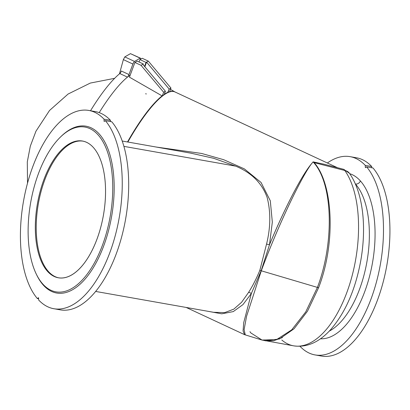 <?xml version="1.0" encoding="UTF-8"?>
<svg xmlns="http://www.w3.org/2000/svg" width="410" height="410" viewBox="0 0 410 410"><rect width="100%" height="100%" fill="white"/><g stroke="black" fill="none" stroke-linecap="round" stroke-linejoin="round"><path stroke-width="0.61" d="M175.075 92.009L174.957 91.948A95.289 22.678 115 0 0 127.864 142.029A95.289 22.678 -65 0 1 174.957 91.948L337.476 167.71M156.128 147.026L201.664 153.463L223.768 159.731L244.355 168.889L261.037 182.44L270.292 200.756L272.327 222.097L269.488 244.739C284.268 209.095 301.386 175.803 311.328 164L313.096 161.868L311.328 164C300.376 178.668 277.109 227.888 261.298 270.8L317.407 287.41C334.268 243.422 333.166 184.664 313.978 162.893L313.096 161.868L313.978 162.893L314.162 162.621C333.33 184.254 335.851 243.376 318.601 287.697C335.851 243.376 333.33 184.254 314.162 162.621L344.83 170.498L314.162 162.621L313.978 162.893C333.166 184.664 334.268 243.422 317.407 287.41A4.167 1.297 20.4 0 0 318.601 287.697A4.167 1.297 -159.6 0 1 317.407 287.41L261.298 270.8C277.109 227.888 300.376 178.668 311.328 164C301.386 175.803 284.268 209.095 269.488 244.739L261.149 270.754A4.167 1.297 20.4 0 0 261.298 270.8L246.579 316.259L244.104 329.676L245.293 334.939L244.104 329.676L246.579 316.259L261.298 270.8A4.167 1.297 -159.6 0 1 261.149 270.754L269.488 244.739L272.327 222.097L270.292 200.756L261.037 182.44L244.355 168.889L223.768 159.731L201.664 153.463L156.128 147.026M132.891 64.057L128.986 74.569A2.429 0.579 -65 0 1 127.469 77.126A98.759 23.503 -65 0 1 130.236 75.05A98.759 23.503 115 0 0 127.469 77.126L119.828 73.564A2.429 0.579 115 0 0 121.345 71.007L128.986 74.569L132.891 64.057L123.364 59.619L119.453 73.872L123.364 59.619L124.809 56.893L134.521 61.423A2.429 0.579 115 0 0 132.891 64.057A2.429 0.579 -65 0 1 134.521 61.423L140.179 58.179L134.521 61.423L124.809 56.893L130.467 53.648L124.809 56.893L123.364 59.619L132.891 64.057M140.399 58.138L130.467 53.648L140.179 58.179A2.429 0.579 -65 0 1 140.399 58.138A2.429 0.579 -65 0 1 140.379 59.337A2.429 0.579 115 0 0 140.179 58.179L130.841 53.823M146.211 93.998A2.429 0.579 -65 0 1 145.873 93.516A2.429 0.579 115 0 0 145.986 94.039M90.523 110.746A98.759 23.503 -65 0 1 119.828 73.564A98.759 23.503 115 0 0 90.523 110.746M99.199 112.632A98.759 23.503 -65 0 1 127.469 77.126A2.429 0.579 115 0 0 128.986 74.569L121.345 71.007A2.429 0.579 -65 0 1 119.828 73.564L127.469 77.126A98.759 23.503 115 0 0 99.199 112.632M315.044 354.916L321.481 356.054A100.665 48.564 -80 0 0 382.668 283.935A100.665 48.564 -80 0 0 373.018 167.987L366.581 166.849A100.665 48.564 100 0 1 376.231 282.797A100.665 48.564 100 0 1 315.044 354.916A100.665 48.564 100 0 1 299.966 346.281A100.665 48.564 -80 0 0 371.106 298.757A100.665 48.564 -80 0 0 366.581 166.849L365.351 167.649L365.264 165.379A100.665 48.564 -80 0 0 327.354 162.99A100.665 48.564 100 0 1 350.104 156.656A100.665 48.564 100 0 1 365.264 165.379L371.701 166.516A100.665 48.564 -80 0 0 356.541 157.794L350.104 156.656M53.802 308.709L60.239 309.852A100.665 48.564 -80 0 0 121.427 237.733A100.665 48.564 -80 0 0 111.776 121.785L105.339 120.648A100.665 48.564 100 0 1 114.99 236.596A100.665 48.564 100 0 1 53.802 308.709A100.665 48.564 100 0 1 38.642 299.992A100.665 48.564 -80 0 0 109.829 252.647A100.665 48.564 -80 0 0 105.339 120.648L104.114 121.447L104.022 119.177A100.665 48.564 -80 0 0 32.841 166.516A100.665 48.564 -80 0 0 37.325 298.516L38.555 297.721L38.642 299.992L38.555 297.721L37.325 298.516A100.665 48.564 100 0 1 27.68 182.573A100.665 48.564 100 0 1 88.867 110.454A100.665 48.564 100 0 1 104.022 119.177L110.459 120.314A100.665 48.564 -80 0 0 95.304 111.592L88.867 110.454M190.865 153.171L213.738 158.321L235.647 166.132C251.489 172.671 261.985 183.116 267.141 197.466C270.846 211.949 270.646 227.494 266.546 244.104L259.807 270.421A4.167 1.297 -159.6 0 1 261.149 270.754L251.345 293.514L243.735 322.578L243.063 330.972L244.575 334.662L243.063 330.972L243.735 322.578L251.345 293.514A4.167 2.501 30.8 0 0 248.598 292.376L241.628 302.242L233.797 309.155L224.706 312.599L213.61 312.297L224.706 312.599L233.797 309.155L241.628 302.242L248.598 292.376C252.662 285.965 256.399 278.646 259.807 270.421L266.546 244.104C270.646 227.494 270.846 211.949 267.141 197.466C261.985 183.116 251.489 172.671 235.647 166.132L123.917 146.37L235.647 166.132L213.743 158.321L190.937 153.181L122.226 141.03M127.495 141.962A95.304 22.683 -65 0 1 162.099 95.894L129.452 77.167L162.257 95.981L163.646 92.245L141.03 65.313L143.331 63.996L143.09 64.642L143.331 63.996L137.217 61.146L143.331 63.996L141.03 65.313L134.921 62.463L141.03 65.313L163.646 92.245L162.257 95.981A95.289 22.678 -65 0 1 164.174 94.566L165.409 91.235L163.646 92.245L165.409 91.235L142.798 64.298L165.409 91.235L164.174 94.566A95.289 22.678 115 0 0 162.257 95.981L162.099 95.894A95.304 22.683 115 0 0 127.495 141.962M169.617 91.645A95.304 22.683 -65 0 1 175.014 91.973A95.304 22.683 115 0 0 169.617 91.645M164.266 94.315A95.304 22.683 -65 0 1 167.787 92.322L167.941 92.404A95.289 22.678 -65 0 1 169.561 91.789L170.95 88.058L169.561 91.789A95.289 22.678 115 0 0 167.941 92.404L169.181 89.073L167.787 92.322A95.304 22.683 115 0 0 164.266 94.315M248.598 292.376A4.167 2.501 -149.2 0 1 251.345 293.514L242.94 304.62L233.285 311.595L221.723 313.819L207.588 311.236L221.723 313.819L233.285 311.595L242.94 304.62L251.345 293.514L261.149 270.754A4.167 1.297 20.4 0 0 259.807 270.421M282.403 337.589L273.67 340.715L265.121 340.797L279.512 338.952L294.072 328.764L307.5 311.164L318.601 287.697M249.951 331.649L250.761 332.874L262.046 340.059L276.642 339.572L291.715 329.85L305.768 311.872L317.407 287.41L305.768 311.872L291.715 329.85L276.642 339.572L262.046 340.059L293.642 345.84A95.458 46.053 -80 0 0 350.816 280.455A95.458 46.053 -80 0 0 344.83 170.498A95.458 46.053 100 0 1 350.816 280.455A95.458 46.053 100 0 1 293.642 345.84A95.458 46.053 100 0 1 281.793 339.998M355.434 184.023A79.837 38.514 -80 0 0 355.327 183.9A79.837 38.514 100 0 1 355.434 184.023L355.434 184.023A79.837 38.514 100 0 1 366.883 261.995A79.837 38.514 100 0 1 329.291 331.111A79.837 38.514 -80 0 0 366.883 261.995A79.837 38.514 -80 0 0 355.434 184.023A4.167 3.413 138.2 0 0 360.405 180.943A84.004 40.528 100 0 1 369.851 275.105A84.004 40.528 100 0 1 320.492 338.788A84.004 40.528 -80 0 0 369.851 275.105A84.004 40.528 -80 0 0 360.405 180.943A84.004 40.528 -80 0 0 349.694 173.676A84.004 40.528 100 0 1 360.405 180.943A4.167 3.413 -41.8 0 1 355.434 184.023M36.859 275.279A84.701 40.862 -80 0 0 43.27 285.042L42.717 283.956A83.655 40.359 -80 0 0 111.997 203.155A83.655 40.359 -80 0 0 56.59 141.163A83.655 40.359 -80 0 0 42.717 283.956A83.655 40.359 100 0 1 36.387 274.31A83.655 40.359 100 0 1 60.711 136.791A83.655 40.359 100 0 1 111.54 207.337A83.655 40.359 100 0 1 42.717 283.956L43.27 285.042A84.701 40.862 -80 0 0 112.95 207.47A84.701 40.862 -80 0 0 61.485 136.048L60.711 136.791M93.439 147.574A69.423 33.492 100 0 1 81.923 266.069A69.423 33.492 100 0 1 35.942 214.63A69.423 33.492 100 0 1 93.439 147.574A69.423 33.492 -80 0 0 82.528 141.06A69.423 33.492 -80 0 0 37.453 203.591A69.423 33.492 -80 0 0 58.343 277.79A69.423 33.492 -80 0 0 100.696 227.488A69.423 33.492 -80 0 0 93.439 147.574M336.108 167.275L336.933 167.567M313.096 161.868L324.115 164.231L343.703 169.33L349.412 173.271A10.066 7.954 144.8 0 0 344.83 170.498A10.066 3.444 -75.5 0 0 343.703 169.33A10.066 3.444 -75.5 0 0 343.677 169.325A10.066 3.444 104.5 0 1 343.703 169.33A10.066 3.444 104.5 0 1 344.83 170.498A10.066 7.954 -35.2 0 1 349.412 173.271C363.034 192.418 366.75 226.643 360.795 260.504C355.444 289.726 345.276 312.907 330.291 330.045C318.847 342.447 306.629 347.716 293.642 345.84M142.229 58.276L148.338 61.126L170.95 88.058L169.181 89.073L170.95 88.058L148.338 61.126L142.229 58.276L139.928 59.593L146.042 62.443L148.338 61.126L146.042 62.443L139.928 59.593L139.036 61.992L139.928 59.593L142.229 58.276M144.566 66.405L146.042 62.443L144.566 66.405M137.217 61.146L134.921 62.463L129.452 77.167L134.921 62.463L137.217 61.146M144.858 66.748L146.57 62.135L169.181 89.073L146.57 62.135L144.858 66.748M353.287 157.45A100.665 48.564 100 0 1 371.701 166.516L365.264 165.379L365.351 167.649L366.581 166.849L373.018 167.987A100.665 48.564 100 0 1 381.756 287.143A100.665 48.564 100 0 1 318.303 355.26M371.701 166.516L371.752 167.767L371.701 166.516M61.095 136.427A84.701 40.862 100 0 1 112.996 207.081A84.701 40.862 100 0 1 43.27 285.042A84.701 40.862 100 0 1 36.623 274.792M38.596 298.741L37.325 298.516L38.596 298.741M92.045 111.248A100.665 48.564 100 0 1 110.459 120.314L110.51 121.56L110.459 120.314L104.022 119.177L104.114 121.447L105.339 120.648L111.776 121.785A100.665 48.564 100 0 1 120.519 240.942A100.665 48.564 100 0 1 57.062 309.058M266.546 244.104L269.488 244.739L266.546 244.104M58.794 277.862A69.423 33.492 100 0 1 38.35 203.749A69.423 33.492 100 0 1 82.974 141.148A69.423 33.492 -80 0 0 38.35 203.749A69.423 33.492 -80 0 0 58.794 277.862M114.641 78.325L90.308 83.071L68.091 94.039L49.533 110.474L35.957 131.21L30.314 146.17L27.301 161.868L27.521 183.142M95.627 291.433L213.61 312.297M175.019 91.973L170.473 89.339M262.046 340.059L244.575 334.662L186.201 307.454"/></g></svg>
